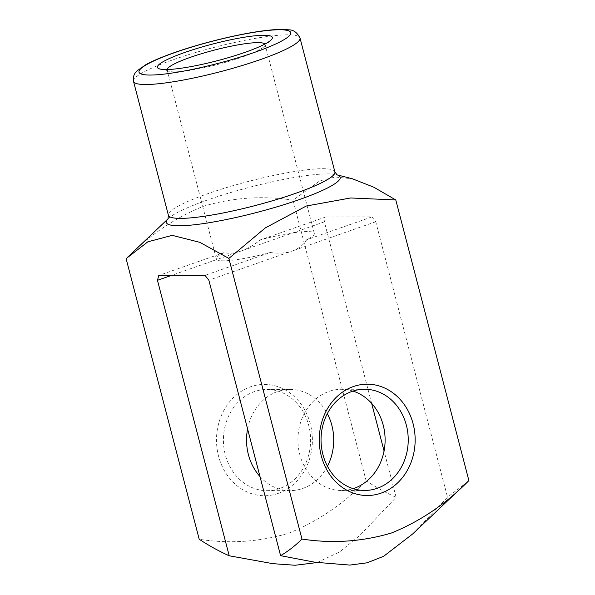 <?xml version="1.0" encoding="UTF-8"?>
<svg xmlns="http://www.w3.org/2000/svg" width="595" height="595" viewBox="0 0 595 595"><rect width="100%" height="100%" fill="white"/><g stroke="black" fill="none" stroke-linecap="round" stroke-linejoin="round"><path stroke-width="0.45" stroke-dasharray="2.98 2.23" d="M371.659 403.373L324.379 221.853L325.681 217.004L260.417 239.859C253.805 245.088 247.304 248.822 240.923 251.083C234.549 253.292 228.919 253.797 224.04 252.6A50.605 7.371 -14.6 0 0 216.379 258.937A50.605 7.371 -14.6 0 0 270.279 252.503L205.015 275.359M270.279 252.503C278.564 253.693 285.905 253.18 292.301 250.971L208.845 280.2M224.04 252.6L158.768 275.463M324.379 221.853L171.39 275.433M126.11 258.639C149.181 235.248 174.997 217.777 203.557 206.234C233.069 197.503 262.893 195.487 293.03 200.18L319.76 180.887L335.201 177.013L352.307 178.753M278.326 493.359A55.662 47.957 -90.1 0 1 217.755 427.351A55.662 47.957 -90.1 0 1 297.255 399.505A55.662 47.957 -90.1 0 1 278.326 493.359M317.053 562.565L339.693 551.892L359.826 535.463L396.129 497.323C386.185 492.883 376.189 487.379 366.126 480.812C343.055 504.21 317.247 521.681 288.694 533.217C259.182 541.948 229.358 543.971 199.213 539.271M366.126 480.812L293.03 200.18M467.789 481.638L447.514 497.212L412.774 533.871M325.681 217.004L371.927 216.9L375.757 221.742L447.514 497.212M396.129 497.323L384.058 450.973M375.757 221.742L292.301 250.971C298.66 248.71 303.443 244.976 306.656 239.763A50.605 7.371 -14.6 0 0 314.316 233.426A50.605 7.371 -14.6 0 0 260.417 239.859M352.969 391.086A50.605 43.591 89.9 0 0 341.404 389.301A50.605 43.591 89.9 0 0 328.894 391.458A50.605 43.591 89.9 0 0 298.392 447.336A50.605 43.591 89.9 0 0 341.627 490.503A50.605 43.591 89.9 0 0 353.185 488.666M371.927 216.9L306.656 239.763M327.443 466.22A50.605 43.591 -90.1 0 1 302.751 488.458A50.605 43.591 -90.1 0 1 290.241 490.615A50.605 43.591 -90.1 0 1 259.985 476.543M247.587 428.943A50.605 43.591 -90.1 0 1 290.025 389.413A50.605 43.591 -90.1 0 1 327.324 413.644M279.628 488.51A50.605 43.591 -90.1 0 1 267.125 490.667A50.605 43.591 -90.1 0 1 223.415 440.166A50.605 43.591 -90.1 0 1 266.902 389.465A50.605 43.591 -90.1 0 1 310.129 432.632A50.605 43.591 -90.1 0 1 279.628 488.51M167.143 69.533A50.605 7.371 -14.6 0 0 167.165 70.002A50.605 7.371 -14.6 0 0 169.263 71.4A50.605 7.371 -14.6 0 0 217.993 64.386A50.605 7.371 -14.6 0 0 263.957 46.737A50.605 7.371 -14.6 0 0 265.102 44.491A50.605 7.371 -14.6 0 0 264.894 44.075M168.035 218.848A89.815 13.09 165.4 0 1 168.392 218.491A89.815 13.09 165.4 0 1 207.677 199.935A89.815 13.09 165.4 0 1 336.472 174.714A89.815 13.09 165.4 0 1 336.963 174.848M334.881 171.858A86.022 12.532 -14.6 0 0 207.96 193.635A86.022 12.532 -14.6 0 0 168.392 215.226M133.518 81.351A86.022 12.532 165.4 0 1 173.093 59.768A86.022 12.532 165.4 0 1 300.006 37.983M290.025 389.413L266.902 389.465M290.241 490.615L267.125 490.667M364.527 389.249L341.404 389.301M364.742 490.451L341.627 490.503M314.316 233.426L265.102 44.491M216.379 258.937L167.165 70.002M263.957 46.737L270.978 40.073M169.263 71.4L159.884 69.005"/><path stroke-width="0.89" d="M280.595 555.671C288.218 551.193 295.343 545.652 301.97 539.048C332.352 543.726 362.191 541.703 391.48 532.986C420.226 521.317 446.027 503.846 468.89 480.589L412.774 533.871L383.634 556.303L367.041 562.818L349.778 565.079L314.941 562.238L280.595 555.671L208.845 280.2L205.015 275.359L158.768 275.463L157.459 280.312L229.216 555.782L272.993 563.688L295.098 565.25L317.053 562.565M336.934 174.833L352.307 178.753L373.824 187.217L395.787 199.957L350.663 197.964L306.291 206.019L265.348 227.892L228.874 258.416L199.861 242.336L172.186 235.36L147.872 241.801L126.11 258.639L199.213 539.271C209.284 545.846 219.287 551.349 229.216 555.782M184.733 52.472A59.366 8.65 -14.6 0 0 159.884 69.005A59.366 8.65 -14.6 0 0 217.056 60.772A59.366 8.65 -14.6 0 0 270.978 40.073A59.366 8.65 -14.6 0 0 248.249 36.63A59.366 8.65 -14.6 0 0 184.733 52.472M381.083 493.136A55.662 47.957 -90.1 0 1 320.512 427.128A55.662 47.957 -90.1 0 1 400.019 399.282A55.662 47.957 -90.1 0 1 381.083 493.136M468.89 480.589L395.787 199.957M301.97 539.048L228.874 258.416M384.058 450.973L371.659 403.373M353.185 488.666A50.605 43.591 89.9 0 0 354.129 488.346A50.605 43.591 89.9 0 0 385.106 439.236A50.605 43.591 89.9 0 0 352.969 391.086M171.39 275.433L157.459 280.312M259.985 476.543A50.605 43.591 -90.1 0 1 247.587 428.943M327.324 413.644A50.605 43.591 -90.1 0 1 327.443 466.22M377.252 488.294A50.605 43.591 -90.1 0 1 364.742 490.451A50.605 43.591 -90.1 0 1 321.04 439.95A50.605 43.591 -90.1 0 1 364.527 389.249A50.605 43.591 -90.1 0 1 407.754 432.416A50.605 43.591 -90.1 0 1 377.252 488.294M264.894 44.075A50.605 7.371 -14.6 0 0 190.445 57.306A50.605 7.371 -14.6 0 0 167.143 69.533M336.963 174.848A89.815 13.09 165.4 0 1 298.876 199.734A89.815 13.09 165.4 0 1 203.483 223.594A89.815 13.09 165.4 0 1 168.035 218.848M167.976 218.93L168.392 215.226A86.022 12.532 -14.6 0 0 254.794 205.669A86.022 12.532 -14.6 0 0 334.881 171.858L300.006 37.983A86.022 12.532 165.4 0 1 219.927 71.802A86.022 12.532 165.4 0 1 133.518 81.351C132.603 74.048 136.389 71.802 136.91 70.961L145.976 64.587C152.997 60.779 162.48 56.778 174.439 52.591C202.181 42.803 240.536 33.498 265.363 30.583C275.083 29.371 282.781 29.118 288.441 29.832C293.223 29.638 297.076 32.361 300.006 37.983M175.056 52.494A78.428 11.431 -14.6 0 0 178.768 71.98A78.428 11.431 -14.6 0 0 290.799 32.74A78.428 11.431 -14.6 0 0 175.056 52.494M168.05 218.819L127.211 257.59M168.392 215.226L133.518 81.351M334.881 171.858L337.053 174.893"/></g></svg>
